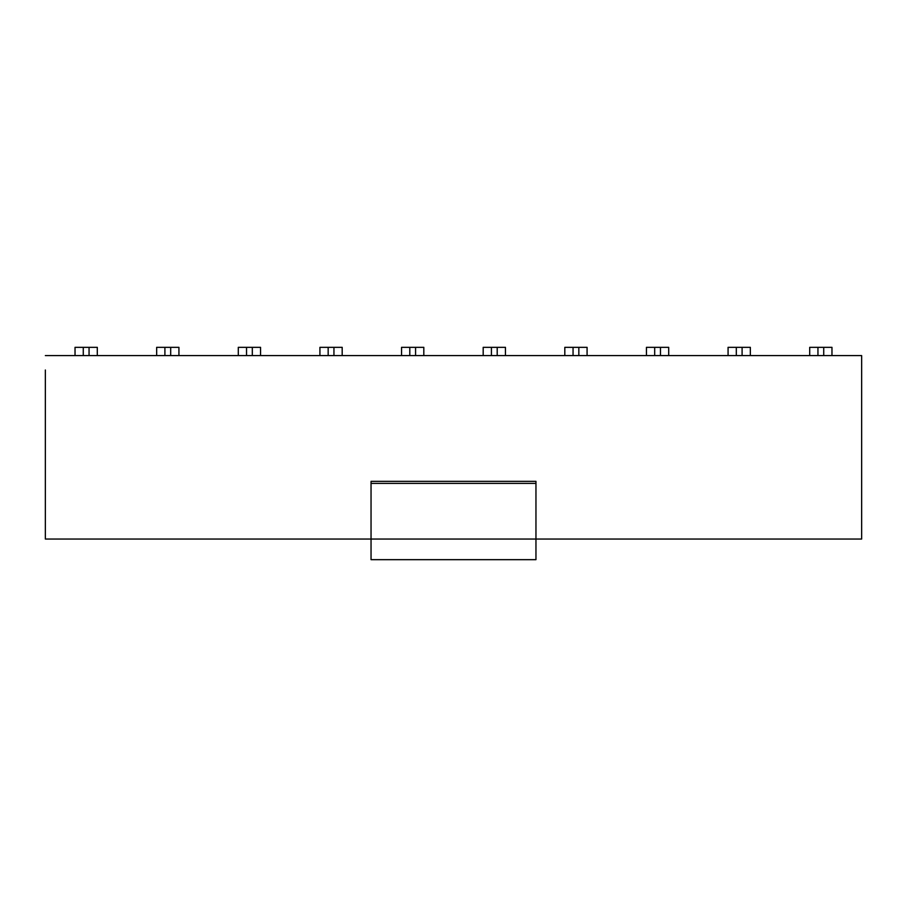 <?xml version="1.0" encoding="UTF-8"?>
<svg xmlns="http://www.w3.org/2000/svg" width="907" height="907" viewBox="0 0 907 907"><rect width="100%" height="100%" fill="white"/><g stroke="black" fill="none" stroke-linecap="round" stroke-linejoin="round"><path stroke-width="1.36" d="M371.042 482.15L371.042 483.386L535.958 483.386L535.958 481.436L535.958 483.386L371.042 483.386L371.042 539.041L535.958 539.041L535.958 483.386L535.958 539.041L371.042 539.041L371.042 559.664L535.958 559.664L535.958 539.041L535.958 559.664L371.042 559.664L371.042 482.15M45.35 370.011L45.35 539.041L371.042 539.041L45.35 539.041L45.35 370.011M535.958 539.041L861.65 539.041L861.65 355.589L831.991 355.589L861.65 355.589L861.65 539.041L535.958 539.041M809.679 355.589L750.361 355.589L809.679 355.589M728.049 355.589L668.731 355.589L728.049 355.589M646.419 355.589L587.101 355.589L646.419 355.589M564.789 355.589L505.471 355.589L564.789 355.589M483.159 355.589L423.841 355.589L483.159 355.589M401.529 355.589L342.211 355.589L401.529 355.589M319.899 355.589L260.581 355.589L319.899 355.589M238.269 355.589L178.951 355.589L238.269 355.589M156.639 355.589L97.321 355.589L156.639 355.589M75.009 355.589L45.35 355.589L75.009 355.589M831.968 355.589L809.702 355.589L809.702 347.336L809.702 355.589L831.968 355.589L831.968 347.336L831.968 355.589M750.338 355.589L728.072 355.589L728.072 347.336L728.072 355.589L750.338 355.589L750.338 347.336L750.338 355.589M668.708 355.589L646.442 355.589L646.442 347.336L646.442 355.589L668.708 355.589L668.708 347.336L668.708 355.589M587.078 355.589L564.812 355.589L564.812 347.336L564.812 355.589L587.078 355.589L587.078 347.336L587.078 355.589M505.448 355.589L483.182 355.589L483.182 347.336L483.182 355.589L505.448 355.589L505.448 347.336L505.448 355.589M423.818 355.589L401.552 355.589L401.552 347.336L401.552 355.589L423.818 355.589L423.818 347.336L423.818 355.589M342.188 355.589L319.922 355.589L319.922 347.336L319.922 355.589L342.188 355.589L342.188 347.336L342.188 355.589M260.558 355.589L238.292 355.589L238.292 347.336L238.292 355.589L260.558 355.589L260.558 347.336L260.558 355.589M178.928 355.589L156.662 355.589L156.662 347.336L156.662 355.589L178.928 355.589L178.928 347.336L178.928 355.589M97.298 355.589L75.032 355.589L75.032 347.336L75.032 355.589L97.298 355.589L97.298 347.336L97.298 355.589M831.968 347.336L823.726 347.336L823.726 355.589L823.726 347.336L817.944 347.336L817.944 355.589L817.944 347.336L809.702 347.336L831.968 347.336M750.338 347.336L742.096 347.336L742.096 355.589L742.096 347.336L736.314 347.336L736.314 355.589L736.314 347.336L728.072 347.336L750.338 347.336M668.708 347.336L660.466 347.336L660.466 355.589L660.466 347.336L654.684 347.336L654.684 355.589L654.684 347.336L646.442 347.336L668.708 347.336M587.078 347.336L578.836 347.336L578.836 355.589L578.836 347.336L573.054 347.336L573.054 355.589L573.054 347.336L564.812 347.336L587.078 347.336M505.448 347.336L497.206 347.336L497.206 355.589L497.206 347.336L491.424 347.336L491.424 355.589L491.424 347.336L483.182 347.336L505.448 347.336M423.818 347.336L415.576 347.336L415.576 355.589L415.576 347.336L409.794 347.336L409.794 355.589L409.794 347.336L401.552 347.336L423.818 347.336M342.188 347.336L333.946 347.336L333.946 355.589L333.946 347.336L328.164 347.336L328.164 355.589L328.164 347.336L319.922 347.336L342.188 347.336M260.558 347.336L252.316 347.336L252.316 355.589L252.316 347.336L246.534 347.336L246.534 355.589L246.534 347.336L238.292 347.336L260.558 347.336M178.928 347.336L170.686 347.336L170.686 355.589L170.686 347.336L164.904 347.336L164.904 355.589L164.904 347.336L156.662 347.336L178.928 347.336M97.298 347.336L89.056 347.336L89.056 355.589L89.056 347.336L83.274 347.336L83.274 355.589L83.274 347.336L75.032 347.336L97.298 347.336M371.042 481.334L535.958 481.334"/></g></svg>
